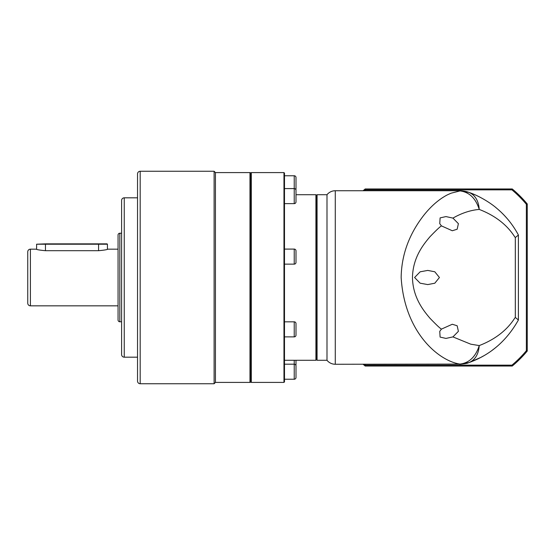 <?xml version="1.0" encoding="UTF-8"?>
<svg xmlns="http://www.w3.org/2000/svg" width="555" height="555" viewBox="0 0 555 555"><rect width="100%" height="100%" fill="white"/><g stroke="black" fill="none" stroke-linecap="round" stroke-linejoin="round"><path stroke-width="0.83" d="M335.282 190.74A10.621 10.621 0 0 0 326.992 194.722L326.992 360.278A10.621 10.621 0 0 0 335.282 364.26L335.282 190.74L459.665 190.74C464.993 190.795 469.211 192.467 468.892 192.391L459.665 190.74M335.282 364.26L460.019 364.087C438.832 361.027 404.484 332.563 401.161 277.5C401.529 250.021 412.837 229.139 424.325 214.619C429.841 207.778 435.765 202.221 442.106 197.969C446.997 194.847 447.469 194.819 451.125 193.189L460.019 190.913C469.287 192.099 475.697 198.267 479.242 209.422C470.508 210.178 461.732 213.071 452.929 218.101L458.395 223.665L457.16 229.236L452.297 230.748L441.447 225.892C439.831 226.849 435.98 230.492 429.889 236.832C424.249 243.603 412.885 256.715 412.469 277.5C412.802 298.167 424.402 311.619 429.896 318.168C436.147 324.661 439.997 328.31 441.447 329.108L439.754 331.335L440.101 337.093L445.956 338.418L452.929 336.899L458.395 331.335L457.16 325.764L452.297 324.252L441.447 329.108M316.364 195.429L317.072 194.722L317.072 360.278L326.992 360.278M317.072 194.722L326.992 194.722M452.929 218.101L445.956 216.582L440.108 217.893L439.754 223.665L441.447 225.892M518.384 234.98A90.305 90.305 0 0 1 518.398 235.008L518.398 319.992L518.398 235.008C512.848 224.664 505.716 215.839 496.996 208.52C490.231 202.526 478.119 195.388 468.892 192.391C475.087 194.965 478.535 200.639 479.242 209.422C506.257 219.835 513.979 236.555 515.324 237.533L515.324 317.467C513.979 318.445 506.257 335.164 479.242 345.578C475.697 356.733 469.287 362.901 460.019 364.087L469.058 362.554M414.592 277.5L420.135 283.189L427.759 284.583L434.801 283.216L439.435 277.5L434.794 271.777L427.759 270.417L420.135 271.811L414.592 277.5M452.929 336.899L470.751 344.176L479.242 345.578C478.535 354.361 475.087 360.035 468.892 362.609L480.45 357.58M480.463 197.427L476.655 195.554M475.378 194.972L473.248 194.063M472.784 193.868L472.263 193.66M470.522 192.987L470.036 192.8M506.604 217.949L507.02 218.434M506.999 218.406L506.639 217.99M518.398 319.992C506.625 340.895 490.12 355.103 468.892 362.609M518.398 235.049L515.324 237.533M515.324 317.467L518.398 319.951M284.493 188.589L294.233 188.589A1.769 1.769 0 0 1 296.002 190.358L296.002 201.867A1.769 1.769 0 0 1 294.233 203.636L294.233 175.762A1.769 1.769 0 0 1 296.002 177.531L296.002 189.04A1.769 1.769 0 0 1 295.877 189.699M296.002 360.278L296.002 364.642A1.769 1.769 0 0 1 295.877 365.301M284.493 364.191L294.233 364.191A1.769 1.769 0 0 1 296.002 365.96L296.002 377.469A1.769 1.769 0 0 1 294.233 379.238L294.233 360.278M296.002 335.102A1.769 1.769 0 0 1 294.233 336.878L294.233 321.824A1.769 1.769 0 0 1 296.002 323.593L296.002 335.102M296.002 262.369A1.769 1.769 0 0 1 294.233 264.138L294.233 249.091A1.769 1.769 0 0 1 296.002 250.86L296.002 262.369M251.297 382.409L250.853 381.882L250.853 173.118L251.297 172.591L283.966 172.591L283.966 382.409L251.297 382.409L251.297 172.591M283.966 382.409L284.493 381.882L284.493 173.118L283.966 172.591M284.493 203.636L294.233 203.636M284.493 175.762L294.233 175.762M284.493 379.238L294.233 379.238M284.493 336.878L294.233 336.878M284.493 321.824L294.233 321.824M284.493 264.138L294.233 264.138M284.493 249.091L294.233 249.091M284.493 360.278L315.92 360.278L315.92 194.722L296.002 194.722M315.92 360.278L316.364 359.744L316.364 195.256L315.92 194.722M365.176 366.029L512.258 366.029L511.939 365.148L365.495 365.148L365.176 366.029A115.093 115.093 0 0 1 363.095 364.26M511.939 365.148A114.205 114.205 0 0 0 526.362 350.718L526.362 204.282L527.25 203.963L527.25 351.037A115.093 115.093 0 0 1 512.258 366.029M508.664 220.384A90.305 90.305 0 0 0 508.102 219.704M506.472 217.803A90.305 90.305 0 0 0 501.526 212.62M500.416 211.566A90.305 90.305 0 0 0 495.691 207.438M481.213 357.177L481.213 357.177A90.305 90.305 0 0 0 483.356 355.998M492.417 350.101A90.305 90.305 0 0 0 498.695 345.009M526.362 204.282A114.205 114.205 0 0 0 511.939 189.852L365.495 189.852A114.205 114.205 0 0 0 364.448 190.74M364.448 364.26A114.205 114.205 0 0 0 365.495 365.148M527.25 351.037L526.362 350.718M365.495 189.852L365.176 188.971A115.093 115.093 0 0 0 363.095 190.74M511.939 189.852L512.258 188.971L365.176 188.971M527.25 203.963A115.093 115.093 0 0 0 512.258 188.971M140.186 383.741A2.657 2.657 0 0 1 137.529 381.084L137.529 173.916A2.657 2.657 0 0 1 140.186 171.259L140.186 383.741L214.112 383.741L214.112 171.259L140.186 171.259M250.853 381.528A0.888 0.888 0 0 1 249.965 382.409L215.437 382.409L215.437 172.591L214.112 171.259M250.853 173.472A0.888 0.888 0 0 0 249.965 172.591L215.437 172.591M124.251 197.823L124.251 357.177A2.657 2.657 0 0 1 121.594 354.52L121.594 200.48A2.657 2.657 0 0 1 124.251 197.823L137.529 197.823M119.825 233.232L119.825 321.768A1.769 1.769 0 0 1 118.055 319.992L118.055 235.008A1.769 1.769 0 0 1 119.825 233.232L121.594 233.232M30.407 249.167L30.407 305.833A2.657 2.657 0 0 1 27.75 303.176L27.75 251.824A2.657 2.657 0 0 1 30.407 249.167L36.248 249.167C36.783 249.667 39.849 250.18 45.454 250.7L45.454 244.214L36.602 244.214L36.602 249.285M215.437 382.409L214.112 383.741M124.251 357.177L137.529 357.177M119.825 321.768L121.594 321.768M30.407 305.833L118.055 305.833M45.454 250.7L98.575 250.7C104.173 250.18 107.247 249.667 107.781 249.167L118.055 249.167M98.575 250.7L98.575 243.86L107.073 243.86L107.427 244.214L45.454 244.214L45.454 243.86L36.602 244.214M98.575 243.86L45.454 243.86M249.965 382.409L249.965 172.591M316.364 359.571L317.072 360.278M469.246 192.516L468.406 192.217M459.672 364.26C464.75 363.809 467.678 363.317 468.448 362.769M107.427 249.285L107.427 244.214"/></g></svg>
